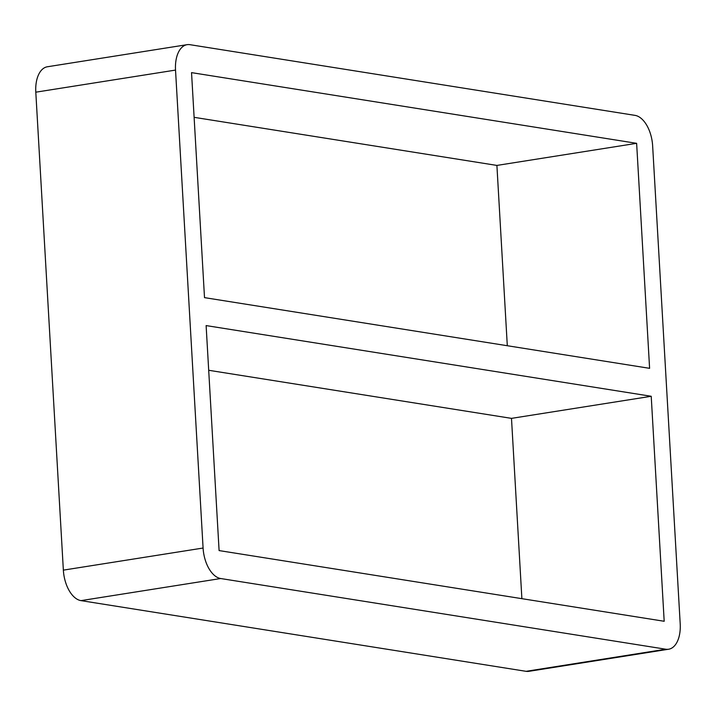 <?xml version="1.0" encoding="UTF-8"?>
<svg xmlns="http://www.w3.org/2000/svg" width="716" height="716" viewBox="0 0 716 716"><rect width="100%" height="100%" fill="white"/><g stroke="black" fill="none" stroke-linecap="round" stroke-linejoin="round"><path stroke-width="1.07" d="M191.539 72.629L636.631 143.325L649.6 368.328L204.507 297.632L191.539 72.629M507.304 345.721L496.904 165.423L194.117 117.326M496.904 165.423L636.631 143.325M206.119 325.583L651.22 396.279L664.188 621.273L219.096 550.577L206.119 325.583M521.883 598.674L511.493 418.368L208.696 370.279M511.493 418.368L651.22 396.279M175.527 70.087L203.084 548.035L63.357 570.133L35.8 92.185L175.527 70.087A28.309 15.662 -99 0 1 187.118 44.669A28.309 15.662 -99 0 1 189.928 44.678L635.02 115.374A28.309 15.662 -99 0 1 652.643 145.867L680.2 623.815A28.309 15.662 -99 0 1 668.61 649.233A28.309 15.662 -99 0 1 665.799 649.224L526.072 671.322A28.309 15.662 81 0 0 528.882 671.331L668.61 649.233M526.072 671.322L80.98 600.626L220.707 578.528A28.309 15.662 -99 0 1 203.084 548.035M220.707 578.528L665.799 649.224M63.357 570.133A28.309 15.662 81 0 0 80.98 600.626M187.118 44.669L47.39 66.767A28.309 15.662 81 0 0 35.8 92.185"/></g></svg>
